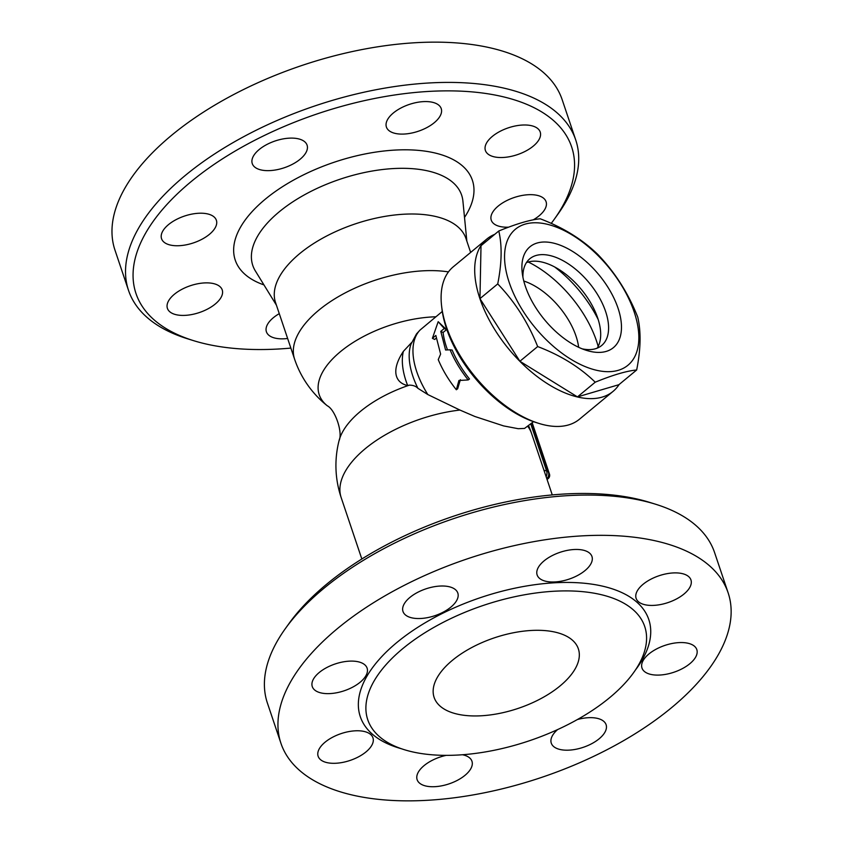 <?xml version="1.0" encoding="UTF-8"?>
<svg xmlns="http://www.w3.org/2000/svg" width="843" height="843" viewBox="0 0 843 843"><rect width="100%" height="100%" fill="white"/><g stroke="black" fill="none" stroke-linecap="round" stroke-linejoin="round"><path stroke-width="1.26" d="M441.616 306.157L441.943 308.928A95.891 51.665 50.4 0 0 535.958 422.491L538.624 423.323A98.937 53.299 -129.6 0 1 441.616 306.157A98.937 53.299 -129.6 0 1 453.281 266.799L486.864 239.001A98.937 53.299 -129.6 0 1 494.767 234.333M533.524 421.679L524.557 428.423L518.245 428.708L503.661 425.926L474.915 416.505L459.92 410.056L427.822 394.556L417.917 388.317A69.716 37.566 -129.6 0 1 411.005 344.144L416.505 333.912L420.088 330.013L442.28 311.478M436.231 338.169L434.682 339.455L432.385 338.328L435.842 335.461L440.626 354.081L438.244 359.624C442.575 370.024 448.602 380.067 456.326 389.751L458.908 380.499L468.181 379.94C460.457 370.256 454.43 360.214 450.088 349.813L445.568 349.993L440.784 331.373L444.24 328.517L438.191 321.689L432.385 338.328M438.191 321.689L446.537 329.645L443.081 332.5A71.539 38.546 50.4 0 0 447.507 349.908M450.088 349.813L452.154 350.066A71.539 38.546 50.4 0 0 461.026 367.074A71.539 38.546 50.4 0 0 469.498 378.971L468.181 379.94M460.373 379.698L457.654 388.781L456.326 389.751M619.11 384.513A98.937 53.299 -129.6 0 1 613.04 391.405L579.468 419.213A98.937 53.299 -129.6 0 1 543.893 424.788A98.937 53.299 -129.6 0 1 538.624 423.323M613.04 391.405A98.937 53.299 -129.6 0 1 577.476 396.979A98.937 53.299 -129.6 0 1 491.617 324.344A98.937 53.299 -129.6 0 1 486.864 239.001M636.665 369.982L618.899 384.693L577.455 396.905L519.899 361.268L479.952 298.643L481.016 245.713L498.782 231.003C516.38 223.806 530.194 219.728 540.226 218.79C563.187 227.536 582.376 239.423 597.782 254.428C614.874 272.173 628.193 293.048 637.73 317.052C641.154 331.573 640.796 349.213 636.665 369.982C626.634 370.92 612.819 374.998 595.221 382.195C579.815 367.19 560.637 355.303 537.665 346.557C528.139 322.553 514.82 301.678 497.728 283.922C501.859 263.153 502.207 245.513 498.782 231.003M577.455 396.905L595.221 382.195M547.128 224.238A88.273 47.566 50.4 0 0 529.826 320.888A88.273 47.566 50.4 0 0 638.098 346.515A88.273 47.566 50.4 0 0 547.128 224.238M519.899 361.268L537.665 346.557M479.952 298.643L497.728 283.922M553.482 243.111A65.448 35.258 -129.6 0 1 618.678 310.182A65.448 35.258 -129.6 0 1 586.401 350.351A65.448 35.258 -129.6 0 1 522.228 272.837A65.448 35.258 -129.6 0 1 553.482 243.111M522.923 277.242A56.312 30.337 -129.6 0 1 529.847 258.738A56.312 30.337 -129.6 0 1 550.089 255.566A56.312 30.337 -129.6 0 1 598.962 296.915A56.312 30.337 -129.6 0 1 601.67 345.493A56.312 30.337 -129.6 0 1 582.207 348.844M526.411 262.637A56.312 30.337 -129.6 0 1 542.186 262.11A56.312 30.337 -129.6 0 1 588.646 299.476A56.312 30.337 -129.6 0 1 597.202 348.148M554.652 266.968A85.238 45.922 -129.6 0 1 598.224 319.592M528.255 262.004A85.238 45.922 -129.6 0 1 598.172 346.452M523.788 281.035A56.312 30.337 -129.6 0 1 578.646 347.295M443.081 332.5L440.784 331.373M446.537 329.645L444.24 328.517M548.603 475.484A3.045 2.086 103.3 0 1 547.318 478.139L548.393 478.402A3.045 2.086 -76.7 0 0 549.52 474.251L532.196 422.775M547.065 479.498L548.393 478.402M417.917 388.317C415.915 386.199 413.059 385.146 409.371 385.146L407.675 385.525A70.654 38.061 -129.6 0 1 403.375 351.352L411.595 342.574M361.837 559.004L341.173 497.581A100.454 100.454 0 0 1 339.055 440.678L339.055 440.678A88.441 43.267 -18.6 0 1 409.371 385.146M407.675 385.525C395.947 383.144 390.14 371.394 403.375 351.352M655.454 504.188L649.51 502.344A229.823 112.435 161.4 0 0 638.436 499.33A229.823 112.435 161.4 0 0 288.864 623.715L285.24 628.773A235.914 115.417 -18.6 0 1 644.084 501.09A235.914 115.417 -18.6 0 1 655.454 504.188A235.914 115.417 -18.6 0 1 714.59 552.587L728.141 592.85A235.914 115.417 -18.6 0 1 541.354 777.478A235.914 115.417 -18.6 0 1 280.951 743.347A235.914 115.417 -18.6 0 1 396.684 589.31A235.914 115.417 -18.6 0 1 657.635 541.354A235.914 115.417 -18.6 0 1 728.141 592.85M280.951 743.347L267.41 703.083A235.914 115.417 -18.6 0 1 285.24 628.773M682.303 573.619A28.915 14.152 -18.6 0 1 690.954 579.931A28.915 14.152 -18.6 0 1 676.76 598.815A28.915 14.152 -18.6 0 1 644.779 604.694A28.915 14.152 -18.6 0 1 636.128 598.372A28.915 14.152 -18.6 0 1 650.322 579.499A28.915 14.152 -18.6 0 1 682.303 573.619M697.15 651.26A28.915 14.152 -18.6 0 1 672.293 672.756A28.915 14.152 -18.6 0 1 641.997 668.067A28.915 14.152 -18.6 0 1 641.649 666.381A28.915 14.152 -18.6 0 1 666.528 644.884A28.915 14.152 -18.6 0 1 696.803 649.595A28.915 14.152 -18.6 0 1 697.15 651.26M577.413 719.532A28.915 14.152 -18.6 0 1 606.096 724.695A28.915 14.152 -18.6 0 1 599.173 738.774A28.915 14.152 -18.6 0 1 570.764 750.017A28.915 14.152 -18.6 0 1 551.28 743.147A28.915 14.152 -18.6 0 1 557.623 729.574M462.47 754.748A28.915 14.152 -18.6 0 1 471.954 761.24A28.915 14.152 -18.6 0 1 445.757 784.875A28.915 14.152 -18.6 0 1 417.137 779.691A28.915 14.152 -18.6 0 1 443.334 756.055A28.915 14.152 -18.6 0 1 446.158 755.36M326.789 762.578A28.915 14.152 -18.6 0 1 318.138 756.266A28.915 14.152 -18.6 0 1 332.332 737.383A28.915 14.152 -18.6 0 1 364.313 731.503A28.915 14.152 -18.6 0 1 372.954 737.815A28.915 14.152 -18.6 0 1 358.77 756.698A28.915 14.152 -18.6 0 1 326.789 762.578M311.942 684.927A28.915 14.152 -18.6 0 1 336.8 663.441A28.915 14.152 -18.6 0 1 367.095 668.12A28.915 14.152 -18.6 0 1 367.443 669.806A28.915 14.152 -18.6 0 1 342.564 691.302A28.915 14.152 -18.6 0 1 312.279 686.592A28.915 14.152 -18.6 0 1 311.942 684.927M409.919 597.424A28.915 14.152 -18.6 0 1 438.328 586.18A28.915 14.152 -18.6 0 1 457.812 593.04A28.915 14.152 -18.6 0 1 450.879 607.118A28.915 14.152 -18.6 0 1 422.48 618.362A28.915 14.152 -18.6 0 1 402.996 611.491A28.915 14.152 -18.6 0 1 409.919 597.424M563.335 551.311A28.915 14.152 -18.6 0 1 591.955 556.506A28.915 14.152 -18.6 0 1 565.758 580.142A28.915 14.152 -18.6 0 1 537.139 574.958A28.915 14.152 -18.6 0 1 563.335 551.311M601.059 594.631A146.113 71.486 161.4 0 0 439.445 624.326A146.113 71.486 161.4 0 0 367.748 719.722A146.113 71.486 161.4 0 0 529.025 740.881A146.113 71.486 161.4 0 0 644.726 626.528A146.113 71.486 161.4 0 0 601.059 594.631M555.621 632.239A76.102 37.229 -18.6 0 1 578.361 648.857A76.102 37.229 -18.6 0 1 518.108 708.415A76.102 37.229 -18.6 0 1 434.113 697.393A76.102 37.229 -18.6 0 1 471.448 647.709A76.102 37.229 -18.6 0 1 555.621 632.239M327.326 405.81A88.441 43.267 -18.6 0 1 327.316 405.799L327.316 405.799A88.441 43.267 -18.6 0 1 340.814 351.362A88.441 43.267 -18.6 0 1 435.863 316.789M448.455 271.899A100.454 49.147 -18.6 0 0 340.172 295.64A100.454 49.147 -18.6 0 0 294.597 359.181L275.545 302.574A100.454 49.147 -18.6 0 1 355.072 223.953A100.454 49.147 -18.6 0 1 465.958 238.485L470.647 252.426M290.867 348.085A229.823 112.435 -18.6 0 1 193.605 340.667A229.823 112.435 -18.6 0 1 196.398 177.367A229.823 112.435 -18.6 0 1 502.955 96.734A229.823 112.435 -18.6 0 1 554.262 219.296A229.823 112.435 -18.6 0 1 551.227 223.395M415.03 132.246A28.915 14.152 -18.6 0 1 386.41 127.061A28.915 14.152 -18.6 0 1 412.606 103.426A28.915 14.152 -18.6 0 1 441.226 108.61A28.915 14.152 -18.6 0 1 415.03 132.246M300.15 159.222A28.915 14.152 -18.6 0 1 271.752 170.465A28.915 14.152 -18.6 0 1 252.268 163.605A28.915 14.152 -18.6 0 1 259.191 149.527A28.915 14.152 -18.6 0 1 287.6 138.284A28.915 14.152 -18.6 0 1 307.084 145.154A28.915 14.152 -18.6 0 1 300.15 159.222M216.714 221.92A28.915 14.152 -18.6 0 1 191.825 243.416A28.915 14.152 -18.6 0 1 161.55 238.706A28.915 14.152 -18.6 0 1 161.213 237.041A28.915 14.152 -18.6 0 1 186.092 215.545A28.915 14.152 -18.6 0 1 216.366 220.255A28.915 14.152 -18.6 0 1 216.714 221.92M213.585 283.606A28.915 14.152 -18.6 0 1 222.225 289.929A28.915 14.152 -18.6 0 1 208.042 308.801A28.915 14.152 -18.6 0 1 176.05 314.681A28.915 14.152 -18.6 0 1 167.409 308.369A28.915 14.152 -18.6 0 1 181.593 289.486A28.915 14.152 -18.6 0 1 213.585 283.606M287.621 338.475A28.915 14.152 -18.6 0 1 266.409 331.794A28.915 14.152 -18.6 0 1 279.275 313.649M508.635 227.167A28.915 14.152 -18.6 0 1 491.258 220.16A28.915 14.152 -18.6 0 1 490.921 218.495A28.915 14.152 -18.6 0 1 515.8 196.999A28.915 14.152 -18.6 0 1 546.074 201.709A28.915 14.152 -18.6 0 1 546.422 203.374A28.915 14.152 -18.6 0 1 533.219 219.854M494.04 156.798A28.915 14.152 -18.6 0 1 485.399 150.486A28.915 14.152 -18.6 0 1 499.583 131.603A28.915 14.152 -18.6 0 1 531.575 125.723A28.915 14.152 -18.6 0 1 540.215 132.035A28.915 14.152 -18.6 0 1 526.032 150.918A28.915 14.152 -18.6 0 1 494.04 156.798M554.262 219.296L557.876 214.238A235.914 115.417 161.4 0 0 575.716 139.927A235.914 115.417 161.4 0 0 505.21 88.431A235.914 115.417 161.4 0 0 244.27 136.376A235.914 115.417 161.4 0 0 128.526 290.403A235.914 115.417 161.4 0 0 187.662 338.823L193.605 340.667M575.716 139.927L562.165 99.664A235.914 115.417 161.4 0 0 491.659 48.167A235.914 115.417 161.4 0 0 230.719 96.123A235.914 115.417 161.4 0 0 114.975 250.139L128.526 290.424M427.822 394.556A71.539 38.546 -129.6 0 1 420.088 330.013M527.813 426.41A100.454 49.147 -18.6 0 1 531.585 433.502A100.454 100.454 0 0 0 528.614 425.747M341.173 497.581A100.454 49.147 -18.6 0 1 459.92 410.056M546.78 478.666A6.091 6.091 0 0 0 548.424 472.259A6.091 2.982 161.4 0 0 546.601 470.931A6.091 4.173 103.3 0 1 546.159 476.79M530.784 423.945L546.601 470.931L543.967 470.299M549.52 474.251L548.74 474.061M635.401 670.048A152.204 74.458 161.4 0 0 603.314 586.328A152.204 74.458 161.4 0 0 398.781 640.933A152.204 74.458 161.4 0 0 401.489 748.763M276.43 305.187L255.376 270.972A110.18 53.899 -18.6 0 1 340.024 179.232A110.18 53.899 -18.6 0 1 462.912 201.129L466.843 241.109M464.514 217.41A125.112 61.202 161.4 0 0 416.421 150.212A125.112 61.202 161.4 0 0 261.625 202.309A125.112 61.202 161.4 0 0 263.943 284.902M552.26 494.915L531.585 433.502M548.424 472.259L531.859 423.049M339.055 440.678C342.996 432.733 335.251 409.719 327.316 405.799A100.454 100.454 0 0 1 294.597 359.181"/></g></svg>
